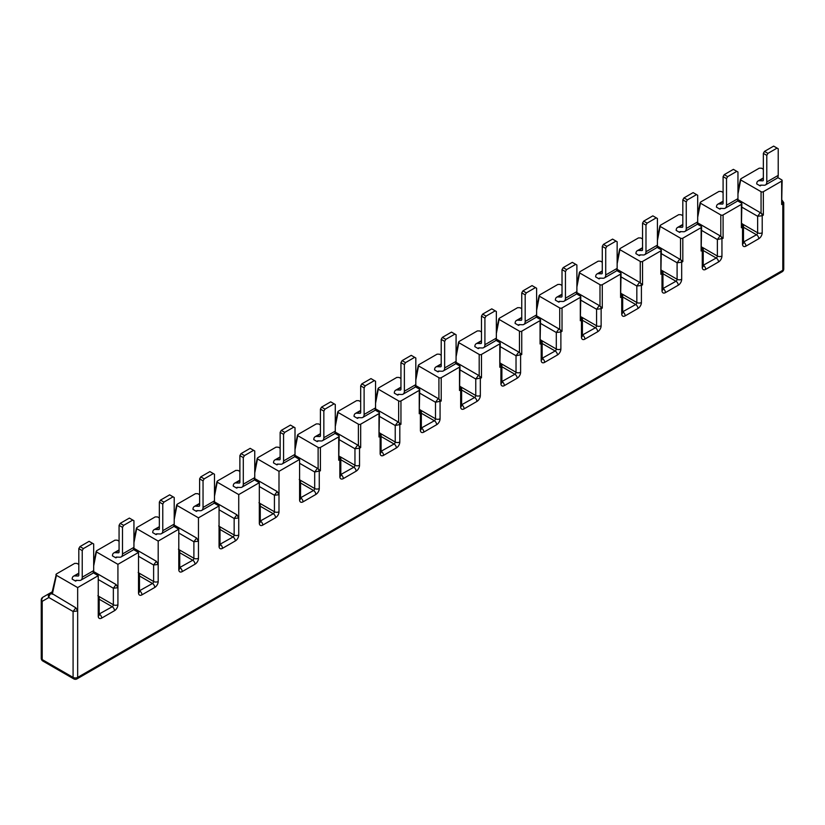 <?xml version="1.0" encoding="UTF-8"?>
<svg xmlns="http://www.w3.org/2000/svg" width="825" height="825" viewBox="0 0 825 825"><rect width="100%" height="100%" fill="white"/><g stroke="black" fill="none" stroke-linecap="round" stroke-linejoin="round"><path stroke-width="1.24" d="M93.679 570.601L93.679 543.984L92.534 543.324L83.377 548.604L79.953 546.624L78.808 548.604L82.232 550.584L82.232 577.201L93.679 570.601A6.476 3.733 -120 0 1 92.338 573.561L80.891 580.171A6.476 3.733 -120 0 0 82.232 577.201M80.891 580.171A6.476 3.733 -120 0 1 79.592 580.47L76.261 580.336A1.619 0.938 60 0 0 75.941 580.408A1.619 0.938 60 0 0 75.601 581.109L72.167 579.119A6.476 3.733 60 0 1 73.508 576.211A6.476 3.733 60 0 1 74.807 575.912L78.148 576.036A1.619 0.938 -120 0 0 78.468 575.963A1.619 0.938 -120 0 0 78.808 575.221L78.808 548.604M93.679 565.96L96.649 550.729L114.953 540.158L117.274 540.169L119.068 541.21M133.423 549.502L138.517 552.441L117.923 564.331L117.923 587.709L116.098 584.543L93.596 571.55M138.517 575.819L138.517 592.866A3.238 1.867 180 0 0 139.466 591.546L139.466 574.654L138.517 575.819L138.517 552.441M96.68 552.059L117.923 564.331M115.871 557.855A1.619 0.938 60 0 1 116.201 557.164A1.619 0.938 60 0 1 116.531 557.092L119.862 557.215A6.476 3.733 -120 0 0 121.162 556.916L132.608 550.316A6.476 3.733 -120 0 0 133.939 547.346L133.939 520.73L129.37 518.09L120.213 523.37L119.068 525.36L119.068 551.977A1.619 0.938 -120 0 1 118.738 552.719A1.619 0.938 -120 0 1 118.408 552.791L115.077 552.657A6.476 3.733 60 0 0 113.778 552.967A6.476 3.733 60 0 0 112.437 555.875L115.871 557.855L117.16 557.112M133.939 542.716L136.919 527.474L155.224 516.904L157.534 516.924L159.338 517.966M173.693 526.247L178.788 529.196L158.194 541.076L158.194 564.465L156.368 561.289L133.867 548.295M178.788 552.575L178.788 569.611A3.238 1.867 180 0 0 179.737 568.291L179.737 551.399L178.788 552.575L178.788 529.196M136.95 528.815L158.194 541.076M156.142 534.61A1.619 0.938 60 0 1 156.472 533.919A1.619 0.938 60 0 1 156.802 533.837L160.132 533.971A6.476 3.733 -120 0 0 161.432 533.672L172.868 527.062A6.476 3.733 -120 0 0 174.209 524.102L174.209 497.485L169.641 494.845L160.483 500.125L159.338 502.105L159.338 528.722A1.619 0.938 -120 0 1 159.008 529.464A1.619 0.938 -120 0 1 158.678 529.547L155.347 529.413A6.476 3.733 60 0 0 154.048 529.712A6.476 3.733 60 0 0 152.708 532.63L156.142 534.61L157.42 533.868M174.209 519.472L177.189 504.23L195.494 493.659L197.804 493.68L199.609 494.711M213.953 503.002L219.058 505.942L198.464 517.832L198.464 541.21L196.628 538.044L174.127 525.051M219.058 529.32L219.058 546.367A3.238 1.867 180 0 0 220.007 545.047L220.007 528.155L219.058 529.32L219.058 505.942M177.21 505.56L198.464 517.832M196.402 511.356A1.619 0.938 60 0 1 196.742 510.665A1.619 0.938 60 0 1 197.062 510.593L200.392 510.727A6.476 3.733 -120 0 0 201.702 510.417L213.139 503.817A6.476 3.733 -120 0 0 214.479 500.858L214.479 474.231L209.901 471.591L200.753 476.881L199.609 478.861L199.609 505.478A1.619 0.938 -120 0 1 199.268 506.22A1.619 0.938 -120 0 1 198.949 506.292L195.618 506.168A6.476 3.733 60 0 0 194.308 506.468A6.476 3.733 60 0 0 192.968 509.376L196.402 511.356L197.691 510.613M214.479 496.217L217.449 480.975L235.754 470.415L238.074 470.425L239.879 471.467M254.224 479.758L259.318 482.697L238.734 494.588L238.734 517.966L236.899 514.79L214.397 501.806M259.318 506.076L259.318 523.112A3.238 1.867 180 0 0 260.267 521.792L260.267 504.9L259.318 506.076L259.318 482.697M217.48 482.316L238.734 494.588M236.672 488.111A1.619 0.938 60 0 1 237.002 487.42A1.619 0.938 60 0 1 237.332 487.348L240.663 487.472A6.476 3.733 -120 0 0 241.962 487.173L253.409 480.573A6.476 3.733 -120 0 0 254.75 477.603L254.75 450.986L250.171 448.346L241.024 453.626L239.879 455.606L239.879 482.233A1.619 0.938 -120 0 1 239.539 482.965A1.619 0.938 -120 0 1 239.219 483.048L235.878 482.914A6.476 3.733 60 0 0 234.578 483.213A6.476 3.733 60 0 0 233.238 486.131L236.672 488.111L237.961 487.369M254.75 472.972L257.72 457.731L276.024 447.16L278.345 447.181L280.139 448.222M294.494 456.503L299.588 459.442L278.994 471.333L278.994 494.722L277.169 491.545L254.667 478.552M299.588 482.831L299.588 499.868A3.238 1.867 180 0 0 300.537 498.548L300.537 481.625L299.588 482.831L299.588 459.442M257.751 459.071L278.994 471.333M276.942 464.867A1.619 0.938 60 0 1 277.272 464.176A1.619 0.938 60 0 1 277.602 464.093L280.933 464.228A6.476 3.733 -120 0 0 282.233 463.928L293.679 457.318A6.476 3.733 -120 0 0 295.01 454.358L295.01 427.742L290.441 425.092L281.284 430.382L280.139 432.362L280.139 458.978A1.619 0.938 -120 0 1 279.809 459.721A1.619 0.938 -120 0 1 279.479 459.793L276.148 459.669A6.476 3.733 60 0 0 274.849 459.968A6.476 3.733 60 0 0 273.508 462.887L276.942 464.867L278.231 464.124M320.409 447.428A1.619 0.938 180 0 1 318.12 447.428L318.12 468.847L320.409 470.807L320.409 447.428L338.714 436.858A1.619 0.938 180 0 0 339.188 436.198A1.619 0.938 180 0 0 338.714 435.538L334.764 433.259M295.01 449.718L297.99 434.486L316.295 423.916L318.605 423.926L320.409 424.968M298.021 435.817L318.12 447.428M317.213 441.612A1.619 0.938 60 0 1 317.543 440.921A1.619 0.938 60 0 1 317.873 440.849L321.203 440.973A6.476 3.733 -120 0 0 322.503 440.674L333.939 434.074A6.476 3.733 -120 0 0 335.28 431.114L335.28 404.487L330.701 401.847L321.554 407.127L320.409 409.118L320.409 435.734A1.619 0.938 -120 0 1 320.079 436.477A1.619 0.938 -120 0 1 319.749 436.549L316.418 436.415A6.476 3.733 60 0 0 315.119 436.724A6.476 3.733 60 0 0 313.778 439.632L317.213 441.612L318.491 440.87M360.68 424.174A1.619 0.938 180 0 1 358.39 424.174L358.39 445.603L360.68 447.562L360.68 424.174L378.984 413.614A1.619 0.938 180 0 0 379.459 412.954A1.619 0.938 180 0 0 378.984 412.294L375.024 410.004M335.28 426.473L338.26 411.232L356.565 400.661L358.875 400.682L360.68 401.723M338.281 412.572L358.39 424.174M357.472 418.368A1.619 0.938 60 0 1 357.813 417.677A1.619 0.938 60 0 1 358.132 417.605L361.463 417.728A6.476 3.733 -120 0 0 362.773 417.429L374.21 410.819A6.476 3.733 -120 0 0 375.55 407.859L375.55 381.243L370.972 378.603L361.824 383.883L360.68 385.863L360.68 412.479A1.619 0.938 -120 0 1 360.339 413.222A1.619 0.938 -120 0 1 360.02 413.304L356.689 413.17A6.476 3.733 60 0 0 355.379 413.469A6.476 3.733 60 0 0 354.038 416.388L357.472 418.368L358.762 417.625M400.95 400.929A1.619 0.938 180 0 1 398.661 400.929L398.661 422.348L400.95 424.308L400.95 400.929L419.244 390.359A1.619 0.938 180 0 0 419.719 389.699A1.619 0.938 180 0 0 419.244 389.039L415.295 386.76M375.55 403.229L378.52 387.987L396.825 377.417L399.145 377.438L400.95 378.479M378.551 389.317L398.661 400.929M397.743 395.123A1.619 0.938 60 0 1 398.073 394.422A1.619 0.938 60 0 1 398.403 394.35L401.734 394.484A6.476 3.733 -120 0 0 403.033 394.185L414.48 387.575A6.476 3.733 -120 0 0 415.821 384.615L415.821 357.998L411.242 355.348L402.095 360.638L400.95 362.618L400.95 389.235A1.619 0.938 -120 0 1 400.61 389.978A1.619 0.938 -120 0 1 400.29 390.05L396.949 389.926A6.476 3.733 60 0 0 395.649 390.225A6.476 3.733 60 0 0 394.309 393.133L397.743 395.123L399.032 394.371M441.21 377.685A1.619 0.938 180 0 1 438.921 377.685L438.921 399.104L441.21 401.063L441.21 377.685L459.515 367.115A1.619 0.938 180 0 0 459.989 366.455A1.619 0.938 180 0 0 459.515 365.795L455.565 363.516M415.821 379.974L418.791 364.733L437.095 354.173L439.416 354.183L441.21 355.224M418.822 366.073L438.921 377.685M438.013 371.869A1.619 0.938 60 0 1 438.343 371.178A1.619 0.938 60 0 1 438.673 371.106L442.004 371.229A6.476 3.733 -120 0 0 443.303 370.93L454.74 364.33A6.476 3.733 -120 0 0 456.081 361.36L456.081 334.744L451.512 332.104L442.355 337.384L441.21 339.364L441.21 365.991A1.619 0.938 -120 0 1 440.88 366.733A1.619 0.938 -120 0 1 440.55 366.805L437.219 366.671A6.476 3.733 60 0 0 435.92 366.97A6.476 3.733 60 0 0 434.579 369.889L438.013 371.869L439.302 371.126M481.48 354.43A1.619 0.938 180 0 1 479.191 354.43L479.191 375.86L481.48 377.819L481.48 354.43L499.785 343.87A1.619 0.938 180 0 0 500.259 343.21A1.619 0.938 180 0 0 499.785 342.55L495.835 340.261M456.081 356.73L459.061 341.488L477.366 330.918L479.676 330.938L481.48 331.98M459.092 342.829L479.191 354.43M478.283 348.624A1.619 0.938 60 0 1 478.613 347.933A1.619 0.938 60 0 1 478.933 347.851L482.274 347.985A6.476 3.733 -120 0 0 483.574 347.686L495.01 341.076A6.476 3.733 -120 0 0 496.351 338.116L496.351 311.499L491.772 308.859L482.625 314.139L481.48 316.119L481.48 342.736A1.619 0.938 -120 0 1 481.15 343.478A1.619 0.938 -120 0 1 480.82 343.551L477.489 343.427A6.476 3.733 60 0 0 476.19 343.726A6.476 3.733 60 0 0 474.849 346.644L478.283 348.624L479.562 347.882M521.751 331.186A1.619 0.938 180 0 1 519.461 331.186L519.461 352.605L521.751 354.564L521.751 331.186L540.055 320.616A1.619 0.938 180 0 0 540.53 319.956A1.619 0.938 180 0 0 540.055 319.296L536.095 317.017M496.351 333.486L499.331 318.244L517.626 307.673L519.946 307.694L521.751 308.725M499.352 319.574L519.461 331.186M518.543 325.37A1.619 0.938 60 0 1 518.884 324.679A1.619 0.938 60 0 1 519.203 324.607L522.534 324.741A6.476 3.733 -120 0 0 523.844 324.431L535.281 317.831A6.476 3.733 -120 0 0 536.621 314.872L536.621 288.245L532.042 285.605L522.895 290.895L521.751 292.875L521.751 319.492A1.619 0.938 -120 0 1 521.41 320.234A1.619 0.938 -120 0 1 521.091 320.306L517.76 320.183A6.476 3.733 60 0 0 516.45 320.482A6.476 3.733 60 0 0 515.109 323.39L518.543 325.37L519.832 324.627M562.021 307.942A1.619 0.938 180 0 1 559.732 307.942L559.732 329.361L562.021 331.32L562.021 307.942L580.315 297.371A1.619 0.938 180 0 0 580.79 296.711A1.619 0.938 180 0 0 580.315 296.051L576.366 293.762M536.621 310.231L539.591 294.989L557.896 284.429L560.216 284.439L562.021 285.481M539.622 296.33L559.732 307.942M558.814 302.125A1.619 0.938 60 0 1 559.144 301.434A1.619 0.938 60 0 1 559.474 301.362L562.805 301.486A6.476 3.733 -120 0 0 564.104 301.187L575.551 294.587A6.476 3.733 -120 0 0 576.892 291.617L576.892 265L572.313 262.36L563.166 267.64L562.021 269.62L562.021 296.247A1.619 0.938 -120 0 1 561.681 296.979A1.619 0.938 -120 0 1 561.361 297.062L558.02 296.928A6.476 3.733 60 0 0 556.72 297.227A6.476 3.733 60 0 0 555.38 300.145L558.814 302.125L560.103 301.383M602.281 284.687A1.619 0.938 180 0 1 599.992 284.687L599.992 306.106L602.281 308.065L602.281 284.687L620.586 274.117A1.619 0.938 180 0 0 621.06 273.457A1.619 0.938 180 0 0 620.586 272.797L616.636 270.517M576.892 286.987L579.862 271.745L598.166 261.174L600.487 261.195L602.281 262.237M579.893 273.085L599.992 284.687M599.084 278.881A1.619 0.938 60 0 1 599.414 278.19A1.619 0.938 60 0 1 599.744 278.108L603.075 278.242A6.476 3.733 -120 0 0 604.374 277.942L615.811 271.332A6.476 3.733 -120 0 0 617.152 268.373L617.152 241.756L612.583 239.106L603.426 244.396L602.281 246.376L602.281 272.993A1.619 0.938 -120 0 1 601.951 273.735A1.619 0.938 -120 0 1 601.621 273.807L598.29 273.683A6.476 3.733 60 0 0 596.991 273.983A6.476 3.733 60 0 0 595.65 276.891L599.084 278.881L600.373 278.138M642.551 261.442A1.619 0.938 180 0 1 640.262 261.442L640.262 282.862L642.551 284.821L642.551 261.442L660.856 250.872A1.619 0.938 180 0 0 661.33 250.212A1.619 0.938 180 0 0 660.856 249.552L656.906 247.273M617.152 263.732L620.132 248.5L638.437 237.93L640.747 237.94L642.551 238.982M620.163 249.831L640.262 261.442M639.344 255.626A1.619 0.938 60 0 1 639.684 254.935A1.619 0.938 60 0 1 640.004 254.863L643.345 254.987A6.476 3.733 -120 0 0 644.645 254.688L656.081 248.088A6.476 3.733 -120 0 0 657.422 245.128L657.422 218.501L652.843 215.861L643.696 221.141L642.551 223.132L642.551 249.748A1.619 0.938 -120 0 1 642.221 250.491A1.619 0.938 -120 0 1 641.891 250.563L638.56 250.429A6.476 3.733 60 0 0 637.261 250.738A6.476 3.733 60 0 0 635.92 253.646L639.344 255.626L640.633 254.884M682.822 238.188A1.619 0.938 180 0 1 680.532 238.188L680.532 259.617L682.822 261.577L682.822 238.188L701.126 227.628A1.619 0.938 180 0 0 701.601 226.968A1.619 0.938 180 0 0 701.126 226.308L697.166 224.018M657.422 240.487L660.402 225.246L678.697 214.675L681.017 214.696L682.822 215.737M660.423 226.586L680.532 238.188M679.614 232.382A1.619 0.938 60 0 1 679.955 231.691A1.619 0.938 60 0 1 680.274 231.608L683.605 231.743A6.476 3.733 -120 0 0 684.915 231.443L696.352 224.833A6.476 3.733 -120 0 0 697.692 221.873L697.692 195.257L693.113 192.617L683.966 197.897L682.822 199.877L682.822 226.493A1.619 0.938 -120 0 1 682.481 227.236A1.619 0.938 -120 0 1 682.162 227.318L678.831 227.184A6.476 3.733 60 0 0 677.521 227.483A6.476 3.733 60 0 0 676.18 230.402L679.614 232.382L680.903 231.639M723.092 214.943A1.619 0.938 180 0 1 720.803 214.943L720.803 236.362L723.092 238.322L723.092 214.943L741.386 204.373A1.619 0.938 180 0 0 741.861 203.713A1.619 0.938 180 0 0 741.386 203.053L737.437 200.774M697.692 217.243L700.662 202.001L718.967 191.431L721.287 191.452L723.092 192.493M700.693 203.332L720.803 214.943M719.885 209.127A1.619 0.938 60 0 1 720.215 208.436A1.619 0.938 60 0 1 720.545 208.364L723.876 208.498A6.476 3.733 -120 0 0 725.175 208.189L736.622 201.589A6.476 3.733 -120 0 0 737.962 198.629L737.962 172.002L733.384 169.362L724.226 174.653L723.092 176.632L723.092 203.249A1.619 0.938 -120 0 1 722.752 203.992A1.619 0.938 -120 0 1 722.422 204.064L719.091 203.94A6.476 3.733 60 0 0 717.791 204.239A6.476 3.733 60 0 0 716.451 207.147L719.885 209.127L721.174 208.385M98.247 599.074L98.247 616.11A3.238 1.867 180 0 0 99.196 614.79L99.196 597.898L98.247 599.074L98.247 575.685L77.663 587.575L77.663 610.954L73.085 611.49L73.085 677.397L42.199 659.567L42.199 601.353A3.238 2.64 -120 0 1 42.869 597.228L42.869 597.228A3.238 1.867 -120 0 0 42.199 598.713M777.707 177.53L781.657 179.809A1.619 0.938 180 0 1 782.131 180.469A1.619 0.938 180 0 1 781.657 181.129L763.352 191.699A1.619 0.938 180 0 1 761.062 191.699L761.062 213.118L763.352 215.078L763.352 191.699M782.131 180.469L781.657 204.507L783.75 202.651M761.444 185.14L760.155 185.883L756.721 183.903A6.476 3.733 60 0 1 758.062 180.984A6.476 3.733 60 0 1 759.361 180.685L763.352 178.386M764.497 151.398L763.352 153.378L766.786 155.368L767.931 153.378L764.497 151.398L773.654 146.118L778.222 148.758L778.222 175.374A6.476 3.733 -120 0 1 776.882 178.344L765.445 184.944A6.476 3.733 -120 0 1 764.146 185.243L760.815 185.12A1.619 0.938 60 0 0 760.485 185.192A1.619 0.938 60 0 0 760.155 185.883M763.352 153.378L763.352 180.005A1.619 0.938 -120 0 1 763.022 180.737A1.619 0.938 -120 0 1 762.692 180.819L759.361 180.685M765.445 184.944A6.476 3.733 -120 0 0 766.786 181.985L766.786 155.368M777.078 148.098L767.931 153.378M725.175 208.189A6.476 3.733 -120 0 0 726.516 205.229L737.962 198.629M723.092 176.632L726.516 178.612L726.516 205.229M684.915 231.443A6.476 3.733 -120 0 0 686.256 228.484L697.692 221.873M682.822 199.877L686.256 201.857L686.256 228.484M644.645 254.688A6.476 3.733 -120 0 0 645.985 251.728L657.422 245.128M642.551 223.132L645.985 225.112L645.985 251.728M604.374 277.942A6.476 3.733 -120 0 0 605.715 274.972L617.152 268.373M602.281 246.376L605.715 248.356L605.715 274.972M564.104 301.187A6.476 3.733 -120 0 0 565.445 298.227L576.892 291.617M562.021 269.62L565.445 271.6L565.445 298.227M523.844 324.431A6.476 3.733 -120 0 0 525.185 321.472L536.621 314.872M521.751 292.875L525.185 294.855L525.185 321.472M483.574 347.686A6.476 3.733 -120 0 0 484.914 344.716L496.351 338.116M481.48 316.119L484.914 318.099L484.914 344.716M443.303 370.93A6.476 3.733 -120 0 0 444.644 367.971L456.081 361.36M441.21 339.364L444.644 341.354L444.644 367.971M403.033 394.185A6.476 3.733 -120 0 0 404.374 391.215L415.821 384.615M400.95 362.618L404.374 364.598L404.374 391.215M362.773 417.429A6.476 3.733 -120 0 0 364.114 414.47L375.55 407.859M360.68 385.863L364.114 387.843L364.114 414.47M322.503 440.674A6.476 3.733 -120 0 0 323.843 437.714L335.28 431.114M320.409 409.118L323.843 411.097L323.843 437.714M282.233 463.928A6.476 3.733 -120 0 0 283.573 460.958L295.01 454.358M280.139 432.362L283.573 434.342L283.573 460.958M241.962 487.173A6.476 3.733 -120 0 0 243.303 484.213L254.75 477.603M239.879 455.606L243.303 457.597L243.303 484.213M201.702 510.417A6.476 3.733 -120 0 0 203.043 507.457L214.479 500.858M199.609 478.861L203.043 480.841L203.043 507.457M161.432 533.672A6.476 3.733 -120 0 0 162.773 530.712L174.209 524.102M159.338 502.105L162.773 504.085L162.773 530.712M121.162 556.916A6.476 3.733 -120 0 0 122.502 553.957L133.939 547.346M119.068 525.36L122.502 527.34L122.502 553.957M75.601 581.109L76.89 580.367M92.534 543.324L89.1 541.334L79.953 546.624M726.516 178.612L727.66 176.632L724.226 174.653M736.818 171.342L727.66 176.632M686.256 201.857L687.4 199.877L683.966 197.897M696.548 194.597L687.4 199.877M645.985 225.112L647.13 223.132L643.696 221.141M656.277 217.841L647.13 223.132M605.715 248.356L606.86 246.376L603.426 244.396M616.007 241.096L606.86 246.376M565.445 271.6L566.589 269.62L563.166 267.64M575.747 264.34L566.589 269.62M525.185 294.855L526.329 292.875L522.895 290.895M535.477 287.585L526.329 292.875M484.914 318.099L486.059 316.119L482.625 314.139M495.206 310.839L486.059 316.119M444.644 341.354L445.789 339.364L442.355 337.384M454.946 334.084L445.789 339.364M404.374 364.598L405.518 362.618L402.095 360.638M414.676 357.328L405.518 362.618M364.114 387.843L365.258 385.863L361.824 383.883M374.406 380.583L365.258 385.863M323.843 411.097L324.988 409.118L321.554 407.127M334.135 403.827L324.988 409.118M283.573 434.342L284.718 432.362L281.284 430.382M293.875 427.082L284.718 432.362M243.303 457.597L244.447 455.606L241.024 453.626M253.605 450.326L244.447 455.606M203.043 480.841L204.188 478.861L200.753 476.881M213.335 473.571L204.188 478.861M162.773 504.085L163.917 502.105L160.483 500.125M173.064 496.825L163.917 502.105M122.502 527.34L123.647 525.36L120.213 523.37M132.804 520.07L123.647 525.36M82.232 550.584L83.377 548.604M75.828 607.788L77.663 610.954L77.663 677.397A3.238 1.867 180 0 1 73.085 677.397A3.238 1.867 120 0 0 73.755 678.882L42.869 661.052A3.238 1.867 -60 0 1 42.199 659.567A3.238 1.867 180 0 1 41.25 658.247L41.25 600.033A3.238 1.867 -0 0 0 42.199 601.353L48.861 597.506L73.085 611.49L75.828 607.788L51.851 593.423L56.378 573.973L74.683 563.403L77.003 563.423L78.808 564.465M51.913 593.103L51.15 593.536A3.238 1.867 -120 0 0 49.531 593.381L52.181 591.855L49.531 593.381A3.238 2.64 60 0 0 48.861 597.506A3.238 1.867 -60 0 1 51.15 593.536L52.326 594.217L56.409 575.314L77.663 587.575M737.962 193.988L740.933 178.747L759.237 168.187L761.547 168.197L763.352 169.238M760.382 212.572L757.639 216.263L762.207 215.737A2.588 1.495 -120 0 0 761.062 213.118L737.88 199.578M740.963 180.087L761.062 191.699M741.861 225.07A2.588 1.495 60 0 1 742.531 227.102L741.386 227.762L741.861 203.713M701.601 248.325A2.588 1.495 60 0 1 702.271 250.346L701.126 251.006L701.601 226.968M679.841 259.06L677.098 262.762L681.677 262.237A2.588 1.495 -120 0 0 680.532 259.617L657.339 246.067M661.33 271.569A2.588 1.495 60 0 1 662.001 273.591L660.856 274.251L661.33 250.212M621.06 294.824A2.588 1.495 60 0 1 621.73 296.845L620.586 297.505L621.06 273.457M580.79 318.068A2.588 1.495 60 0 1 581.46 320.09L580.315 320.75L580.79 296.711M559.041 328.804L556.298 332.506L560.876 331.98A2.588 1.495 -120 0 0 559.732 329.361L536.539 315.82M540.53 341.313A2.588 1.495 60 0 1 541.2 343.334L540.055 343.994L540.53 319.956M500.259 364.567A2.588 1.495 60 0 1 500.93 366.589L499.785 367.249L500.259 343.21M459.989 387.812A2.588 1.495 60 0 1 460.659 389.833L459.515 390.493L459.989 366.455M419.719 411.067A2.588 1.495 60 0 1 420.389 413.088L419.244 413.748L419.719 389.699M379.459 434.311A2.588 1.495 60 0 1 380.129 436.332L378.984 436.992L379.459 412.954M339.188 457.555A2.588 1.495 60 0 1 339.859 459.577L338.714 460.237L339.188 436.198M97.907 595.671L99.196 597.867M116.098 584.543L113.355 588.235L117.923 587.709L117.923 604.746A4.857 2.805 120 0 1 114.5 610.696L101.681 618.09A4.857 2.805 120 0 1 98.247 616.11M138.177 572.416L139.466 574.613M156.368 561.289L153.615 564.991L158.194 564.465L158.194 581.501A4.857 2.805 120 0 1 154.76 587.441L141.952 594.846A4.857 2.805 120 0 1 138.517 592.866M178.447 549.172L179.737 551.368M196.628 538.044L193.885 541.747L198.464 541.21L198.464 558.257A4.857 2.805 120 0 1 195.03 564.197L182.222 571.591A4.857 2.805 120 0 1 178.788 569.611M218.718 525.917L219.997 528.124M236.899 514.79L234.156 518.492L238.734 517.966L238.734 535.002A4.857 2.805 120 0 1 235.3 540.952L222.482 548.347A4.857 2.805 120 0 1 219.058 546.367M258.978 502.673L260.267 504.869M277.169 491.545L274.426 495.248L278.994 494.722L278.994 511.758A4.857 2.805 120 0 1 275.571 517.698L262.752 525.102A4.857 2.805 120 0 1 259.318 523.112M294.938 455.307L317.439 468.301L314.686 471.993L320.409 470.807M339.859 476.623L339.859 459.577L340.808 458.38L340.808 475.303A3.238 1.867 180 0 1 339.859 476.623A4.857 2.805 120 0 0 343.293 478.603L356.101 471.209A4.857 2.805 120 0 0 359.535 465.259L359.535 448.222L360.68 447.562M339.188 439.642L354.956 448.748L359.535 448.222A2.588 1.495 -120 0 0 358.39 445.603L357.699 445.046L354.956 448.748L354.956 465.259L340.168 456.72M381.078 435.167L381.078 452.048A3.238 1.867 180 0 1 380.129 453.368L380.129 436.332L381.067 435.126M375.468 408.808L397.97 421.802L395.227 425.504L400.95 424.308M420.08 409.695L421.338 411.912L421.338 428.804A3.238 1.867 180 0 1 420.389 430.124L420.389 413.088L421.338 411.881M415.738 385.564L438.24 398.558L435.497 402.249L441.21 401.063M460.35 386.451L461.608 388.668L461.608 405.549A3.238 1.867 180 0 1 460.659 406.88L460.659 389.833L461.608 388.627M455.998 362.309L478.51 375.303L475.757 379.005L481.48 377.819M500.61 363.196L501.878 365.413L501.878 382.305A3.238 1.867 180 0 1 500.93 383.625L500.93 366.589L501.878 365.382M496.268 339.065L518.77 352.058L516.027 355.75L521.751 354.564M540.88 339.952L542.138 342.169L542.149 359.061A3.238 1.867 180 0 1 541.2 360.381L541.2 343.334L542.138 342.138M581.46 337.126L581.46 320.09L582.409 318.893L582.409 335.806A3.238 1.867 180 0 1 581.46 337.126A4.857 2.805 120 0 0 584.894 339.116L597.712 331.712A4.857 2.805 120 0 0 601.136 325.772L601.136 308.725L602.281 308.065M580.79 300.156L596.568 309.262L601.136 308.725A2.588 1.495 -120 0 0 599.992 306.106L599.311 305.559L596.568 309.262L596.568 325.772L581.78 317.233M621.73 313.882L621.73 296.845L622.679 295.639L622.679 312.562A3.238 1.867 180 0 1 621.73 313.882A4.857 2.805 120 0 0 625.164 315.862L637.972 308.468A4.857 2.805 120 0 0 641.407 302.517L641.407 285.481L642.551 284.821M621.06 276.901L636.828 286.007L641.407 285.481A2.588 1.495 -120 0 0 640.262 282.862L639.581 282.315L636.828 286.007L636.828 302.517L622.05 293.989M662.001 290.637L662.001 273.591L662.949 272.394L662.949 289.317A3.238 1.867 180 0 1 662.001 290.637A4.857 2.805 120 0 0 665.435 292.617L678.243 285.213A4.857 2.805 120 0 0 681.677 279.273L681.677 262.237L682.822 261.577M703.22 249.181L703.22 266.062A3.238 1.867 180 0 1 702.271 267.382L702.271 250.346L703.22 249.171L701.601 246.84M697.61 222.822L720.112 235.816L717.368 239.518L723.092 238.322M742.242 223.719L743.48 225.937L743.48 242.818A3.238 1.867 180 0 1 742.531 244.138L742.531 227.102L743.48 225.875M49.531 593.381L42.869 597.228A3.238 3.238 0 0 0 41.25 600.033M340.808 458.411L339.188 456.07M357.699 445.046L335.198 432.052M599.311 305.559L576.809 292.566M639.581 282.315L617.069 269.321M720.112 235.816L720.803 236.362A2.588 1.495 -120 0 1 721.947 238.982L721.947 256.028A4.857 2.805 120 0 1 718.513 261.968L705.695 269.363A4.857 2.805 120 0 1 702.271 267.382M518.77 352.058L519.461 352.605A2.588 1.495 -120 0 1 520.606 355.224L520.606 372.271A4.857 2.805 120 0 1 517.172 378.211L504.364 385.605A4.857 2.805 120 0 1 500.93 383.625M478.51 375.303L479.191 375.86A2.588 1.495 -120 0 1 480.336 378.479L480.336 395.515A4.857 2.805 120 0 1 476.902 401.455L464.093 408.86A4.857 2.805 120 0 1 460.659 406.88M438.24 398.558L438.921 399.104A2.588 1.495 -120 0 1 440.065 401.723L440.065 418.76A4.857 2.805 120 0 1 436.642 424.71L423.823 432.104A4.857 2.805 120 0 1 420.389 430.124M397.97 421.802L398.661 422.348A2.588 1.495 -120 0 1 399.805 424.968L399.805 442.014A4.857 2.805 120 0 1 396.371 447.954L383.553 455.348A4.857 2.805 120 0 1 380.129 453.368M317.439 468.301L318.12 468.847A2.588 1.495 -120 0 1 319.265 471.467L319.265 488.513A4.857 2.805 120 0 1 315.831 494.453L303.022 501.847A4.857 2.805 120 0 1 299.588 499.868M93.153 572.746L98.247 575.685M56.409 575.314L55.925 574.509M78.808 573.602L74.807 575.912M119.068 550.357L115.077 552.657M159.338 527.103L155.347 529.413M199.609 503.858L195.618 506.168M239.879 480.614L235.878 482.914M280.139 457.359L276.148 459.669M320.409 434.115L316.418 436.415M360.68 410.86L356.689 413.17M400.95 387.616L396.949 389.926M441.21 364.372L437.219 366.671M481.48 341.117L477.489 343.427M521.751 317.873L517.76 320.183M562.021 294.628L558.02 296.928M602.281 271.373L598.29 273.683M642.551 248.129L638.56 250.429M682.822 224.874L678.831 227.184M723.092 201.63L719.091 203.94M419.244 413.748L419.244 390.359M378.984 436.992L378.984 413.614M338.714 460.237L338.714 436.858M782.131 201.826A2.588 1.495 60 0 1 782.801 203.847L782.801 270.291L77.663 677.397A3.238 1.867 -120 0 1 76.993 678.882L782.131 271.776A3.238 3.238 0 0 0 783.75 268.971A3.238 1.867 180 0 1 782.801 270.291A3.238 1.867 60 0 1 782.131 271.776M781.657 204.507L781.657 181.129M742.531 244.138A4.857 2.805 120 0 0 745.965 246.118L758.783 238.724A4.857 2.805 120 0 0 762.207 232.774L762.207 215.737L763.352 215.078M741.386 227.762L741.386 204.373M701.126 251.006L701.126 227.628M660.856 274.251L660.856 250.872M620.586 297.505L620.586 274.117M580.315 320.75L580.315 297.371M541.2 360.381A4.857 2.805 120 0 0 544.624 362.361L557.442 354.967A4.857 2.805 120 0 0 560.876 349.016L560.876 331.98L562.021 331.32M540.055 343.994L540.055 320.616M499.785 367.249L499.785 343.87M459.515 390.493L459.515 367.115M762.692 180.819L763.249 180.5M778.222 175.374L766.786 181.985M78.148 576.036L78.695 575.716M722.422 204.064L722.978 203.744M682.162 227.318L682.708 226.999M641.891 250.563L642.448 250.243M601.621 273.807L602.178 273.488M561.361 297.062L561.908 296.742M521.091 320.306L521.637 319.987M480.82 343.551L481.377 343.231M440.55 366.805L441.107 366.486M400.29 390.05L400.837 389.73M360.02 413.304L360.566 412.985M319.749 436.549L320.306 436.229M279.479 459.793L280.036 459.473M239.219 483.048L239.766 482.728M198.949 506.292L199.495 505.972M158.678 529.547L159.235 529.227M118.408 552.791L118.965 552.472M743.48 227.246L756.494 234.754L743.48 242.045M741.861 207.157L757.639 216.263L757.639 232.774L742.851 224.245M762.207 232.774A3.238 1.867 0 0 1 757.639 232.774A1.619 0.938 -60 0 1 756.494 234.754A3.238 1.867 60 0 1 758.783 238.724M745.965 246.118A3.238 1.867 60 0 0 743.676 242.158A1.619 0.938 -60 0 1 743.48 242.251M99.196 599.218L112.21 606.736L99.196 614.017M98.247 579.521L113.355 588.235L113.355 604.746L98.567 596.217M117.923 604.746A3.238 1.867 0 0 1 113.355 604.746A1.619 0.938 -60 0 1 112.21 606.736A3.238 1.867 60 0 1 114.5 610.696M101.681 618.09A3.238 1.867 60 0 0 99.392 614.13A1.619 0.938 -60 0 1 99.196 614.223M139.466 575.974L152.481 583.481L139.466 590.772M138.517 556.277L153.615 564.991L153.615 581.501L138.837 572.962M158.194 581.501A3.238 1.867 0 0 1 153.615 581.501A1.619 0.938 -60 0 1 152.481 583.481A3.238 1.867 60 0 1 154.76 587.441M141.952 594.846A3.238 1.867 60 0 0 139.662 590.886A1.619 0.938 -60 0 1 139.466 590.978M179.737 552.729L192.741 560.237L179.737 567.518M178.788 533.022L193.885 541.747L193.885 558.257L179.097 549.718M198.464 558.257A3.238 1.867 0 0 1 193.885 558.257A1.619 0.938 -60 0 1 192.741 560.237A3.238 1.867 60 0 1 195.03 564.197M182.222 571.591A3.238 1.867 60 0 0 179.932 567.631A1.619 0.938 -60 0 1 179.737 567.724M220.007 529.475L233.011 536.982L220.007 544.273M219.058 509.778L234.156 518.492L234.156 535.002L219.368 526.463M238.734 535.002A3.238 1.867 0 0 1 234.156 535.002A1.619 0.938 -60 0 1 233.011 536.982A3.238 1.867 60 0 1 235.3 540.952M222.482 548.347A3.238 1.867 60 0 0 220.203 544.387A1.619 0.938 -60 0 1 220.007 544.479M260.267 506.23L273.281 513.738L260.267 521.018M259.318 486.523L274.426 495.248L274.426 511.758L259.638 503.219M278.994 511.758A3.238 1.867 0 0 1 274.426 511.758A1.619 0.938 -60 0 1 273.281 513.738A3.238 1.867 60 0 1 275.571 517.698M262.752 525.102A3.238 1.867 60 0 0 260.463 521.132A1.619 0.938 -60 0 1 260.267 521.225M300.537 482.976L313.552 490.493L300.537 497.774M299.588 463.279L314.686 471.993L314.686 488.513L299.908 479.975M319.265 488.513A3.238 1.867 0 0 1 314.686 488.513A1.619 0.938 -60 0 1 313.552 490.493A3.238 1.867 60 0 1 315.831 494.453M303.022 501.847A3.238 1.867 60 0 0 300.733 497.887A1.619 0.938 -60 0 1 300.537 497.98M340.808 459.731L353.812 467.239L340.808 474.53M359.535 465.259A3.238 1.867 0 0 1 354.956 465.259A1.619 0.938 -60 0 1 353.812 467.239A3.238 1.867 60 0 1 356.101 471.209M343.293 478.603A3.238 1.867 60 0 0 341.003 474.643A1.619 0.938 -60 0 1 340.808 474.736M381.078 436.487L394.082 443.994L381.078 451.275M379.459 416.398L395.227 425.504L395.227 442.014L380.438 433.476M399.805 442.014A3.238 1.867 0 0 1 395.227 442.014A1.619 0.938 -60 0 1 394.082 443.994A3.238 1.867 60 0 1 396.371 447.954M383.553 455.348A3.238 1.867 60 0 0 381.274 451.388A1.619 0.938 -60 0 1 381.078 451.481M421.338 413.232L434.352 420.75L421.338 428.031M419.719 393.143L435.497 402.249L435.497 418.76L420.709 410.231M440.065 418.76A3.238 1.867 0 0 1 435.497 418.76A1.619 0.938 -60 0 1 434.352 420.75A3.238 1.867 60 0 1 436.642 424.71M423.823 432.104A3.238 1.867 60 0 0 421.534 428.144A1.619 0.938 -60 0 1 421.338 428.237M461.608 389.988L474.623 397.495L461.608 404.776M459.989 369.899L475.757 379.005L475.757 395.515L460.979 386.977M480.336 395.515A3.238 1.867 0 0 1 475.757 395.515A1.619 0.938 -60 0 1 474.623 397.495A3.238 1.867 60 0 1 476.902 401.455M464.093 408.86A3.238 1.867 60 0 0 461.804 404.889A1.619 0.938 -60 0 1 461.608 404.993M501.878 366.733L514.882 374.251L501.878 381.532M500.259 346.655L516.027 355.75L516.027 372.271L501.239 363.732M520.606 372.271A3.238 1.867 0 0 1 516.027 372.271A1.619 0.938 -60 0 1 514.882 374.251A3.238 1.867 60 0 1 517.172 378.211M504.364 385.605A3.238 1.867 60 0 0 502.074 381.645A1.619 0.938 -60 0 1 501.878 381.738M542.149 343.489L555.153 350.996L542.149 358.287M540.53 323.4L556.298 332.506L556.298 349.016L541.509 340.478M560.876 349.016A3.238 1.867 0 0 1 556.298 349.016A1.619 0.938 -60 0 1 555.153 350.996A3.238 1.867 60 0 1 557.442 354.967M544.624 362.361A3.238 1.867 60 0 0 542.345 358.401A1.619 0.938 -60 0 1 542.149 358.493M582.409 320.244L595.423 327.752L582.409 335.032M601.136 325.772A3.238 1.867 0 0 1 596.568 325.772A1.619 0.938 -60 0 1 595.423 327.752A3.238 1.867 60 0 1 597.712 331.712M584.894 339.116A3.238 1.867 60 0 0 582.605 335.146A1.619 0.938 -60 0 1 582.409 335.239M622.679 296.99L635.683 304.507L622.679 311.788M641.407 302.517A3.238 1.867 0 0 1 636.828 302.517A1.619 0.938 -60 0 1 635.683 304.507A3.238 1.867 60 0 1 637.972 308.468M625.164 315.862A3.238 1.867 60 0 0 622.875 311.902A1.619 0.938 -60 0 1 622.679 311.994M662.949 273.745L675.953 281.253L662.949 288.544M661.33 253.657L677.098 262.762L677.098 279.273L662.31 270.734M681.677 279.273A3.238 1.867 0 0 1 677.098 279.273A1.619 0.938 -60 0 1 675.953 281.253A3.238 1.867 60 0 1 678.243 285.213M665.435 292.617A3.238 1.867 60 0 0 663.145 288.657A1.619 0.938 -60 0 1 662.949 288.75M703.22 250.501L716.224 258.008L703.22 265.289M701.601 230.412L717.368 239.518L717.368 256.028L702.58 247.49M721.947 256.028A3.238 1.867 0 0 1 717.368 256.028A1.619 0.938 -60 0 1 716.224 258.008A3.238 1.867 60 0 1 718.513 261.968M705.695 269.363A3.238 1.867 60 0 0 703.416 265.403A1.619 0.938 -60 0 1 703.22 265.495M73.508 576.211L78.808 573.148M113.778 552.967L119.068 549.904M154.048 529.712L159.338 526.659M194.308 506.468L199.609 503.405M234.578 483.213L239.879 480.16M274.849 459.968L280.139 456.916M315.119 436.724L320.409 433.661M355.379 413.469L360.68 410.417M395.649 390.225L400.95 387.162M435.92 366.97L441.21 363.918M476.19 343.726L481.48 340.673M516.45 320.482L521.751 317.419M556.72 297.227L562.021 294.174M596.991 273.983L602.281 270.92M637.261 250.738L642.551 247.675M677.521 227.483L682.822 224.431M717.791 204.239L723.092 201.176M783.75 268.971L783.75 202.682L782.131 200.258M41.25 658.247A3.238 3.238 0 0 0 42.869 661.052M73.755 678.882A3.238 3.238 0 0 0 76.993 678.882M758.062 180.984L763.352 177.932M99.196 614.79L98.587 614.212M139.466 591.546L138.858 590.958M179.737 568.291L179.118 567.713M220.007 545.047L219.388 544.469M260.267 521.792L259.658 521.214M300.537 498.548L299.929 497.97M340.808 475.303L340.189 474.715M381.078 452.048L380.459 451.471M421.338 428.804L420.729 428.227M461.608 405.549L461 404.972M501.878 382.305L501.26 381.728M542.149 359.061L541.53 358.473M582.409 335.806L581.8 335.228M622.679 312.562L622.071 311.984M662.949 289.317L662.331 288.729M703.22 266.062L702.601 265.485M743.48 242.818L742.871 242.241M582.409 318.914L580.79 316.491M622.679 295.67L621.06 293.246M662.949 272.425L661.33 270.002M379.789 432.929L381.078 435.157M299.248 479.428L300.537 481.656M93.679 562.939L96.195 551.265M133.939 539.684L136.465 528.01M174.209 516.44L176.736 504.766M214.479 493.195L216.996 481.511M254.75 469.941L257.266 458.267M295.01 446.696L297.536 435.022M335.28 423.442L337.807 411.768M375.55 400.197L378.067 388.523M415.821 376.953L418.337 365.279M456.081 353.698L458.607 342.024M496.351 330.454L498.877 318.78M536.621 307.209L539.137 295.525M576.892 283.955L579.408 272.281M617.152 260.71L619.678 249.037M657.422 237.456L659.948 225.782M697.692 214.211L700.208 202.537M737.962 190.967L740.479 179.293"/></g></svg>
